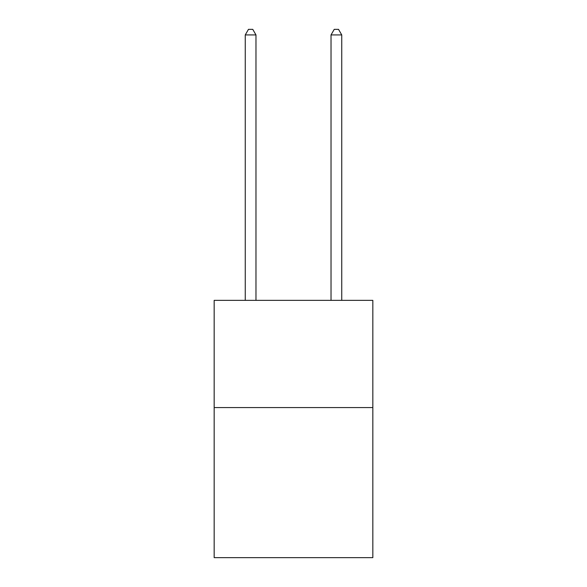 <?xml version="1.0" encoding="UTF-8"?>
<svg xmlns="http://www.w3.org/2000/svg" width="587" height="587" viewBox="0 0 587 587"><rect width="100%" height="100%" fill="white"/><g stroke="black" fill="none" stroke-linecap="round" stroke-linejoin="round"><path stroke-width="0.88" d="M372.833 407.561L372.833 557.65L214.167 557.65L214.167 300.361L372.833 300.361L372.833 407.561L214.167 407.561M255.976 300.361L255.976 34.927L245.256 34.927L245.256 300.361M245.256 34.927L248.477 29.35L252.762 29.35L255.976 34.927M341.744 300.361L341.744 34.927L331.024 34.927L331.024 300.361M331.024 34.927L334.238 29.35L338.523 29.35L341.744 34.927"/></g></svg>

